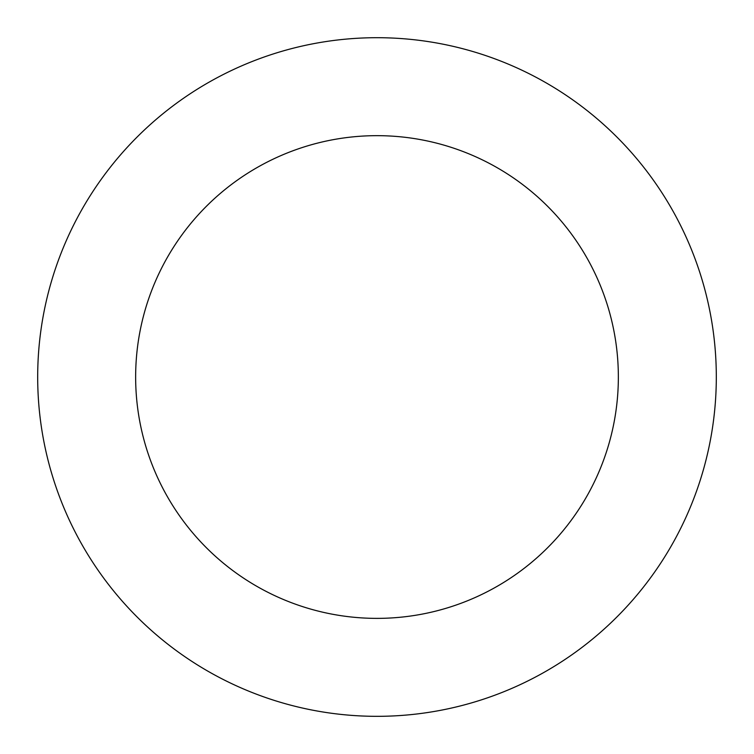 <?xml version="1.0" encoding="UTF-8"?>
<svg xmlns="http://www.w3.org/2000/svg" width="754" height="754" viewBox="0 0 754 754"><rect width="100%" height="100%" fill="white"/><g stroke="black" fill="none" stroke-linecap="round" stroke-linejoin="round"><path stroke-width="1.13" d="M673.039 211.195A339.319 339.319 0 0 0 85.372 203.552A339.319 339.319 0 0 0 372.589 716.3A339.319 339.319 0 0 0 673.039 211.195M587.573 259.065A241.365 241.365 0 0 0 169.565 253.627A241.365 241.365 0 0 0 373.861 618.355A241.365 241.365 0 0 0 587.573 259.065"/></g></svg>
